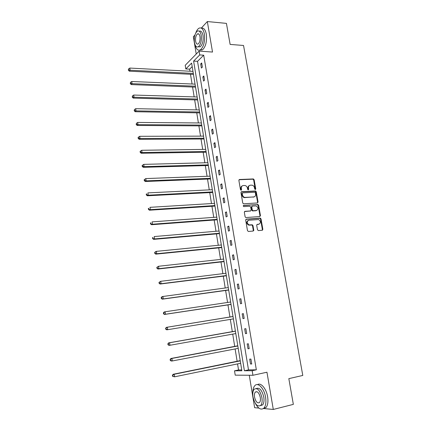 <?xml version="1.0" encoding="UTF-8"?>
<svg xmlns="http://www.w3.org/2000/svg" width="431" height="431" viewBox="0 0 431 431"><rect width="100%" height="100%" fill="white"/><g stroke="black" fill="none" stroke-linecap="round" stroke-linejoin="round"><path stroke-width="0.65" d="M255.33 189.548L255.755 188.913L254.145 179.759L253.385 178.94L239.501 179.501L238.876 180.406L240.466 189.688L241.112 190.276L241.549 189.635L241.344 188.433C241.204 186.725 241.866 185.756 243.332 185.519L245.029 185.508C246.295 185.847 247.092 186.725 247.421 188.131L247.626 189.328L248.267 189.909L248.698 189.274L248.488 188.078C248.348 186.386 248.994 185.422 250.443 185.185L252.103 185.168C253.363 185.502 254.155 186.375 254.489 187.781L254.694 188.967L255.33 189.548M255.233 189.543L253.681 180.002L252.922 179.188L239.016 179.749M241.031 190.27L240.886 188.665L241.344 188.433M248.175 189.904L248.03 188.309L248.488 188.078M263.465 408.523L273.286 409.45L293.349 404.37L288.829 378.639L302.783 375.449L243.542 45.471L230.132 44.425L226.437 23.382L207.333 21.55L201.299 28.101M194.914 35.04L193.368 36.721L196.229 54.037M249.274 375.25L254.635 407.694L258.907 408.092M257.479 229.771L258.401 230.59L262.247 230.251L262.851 229.303L261.024 218.905L260.346 218.108L246.3 219.153L245.675 220.101L247.48 230.644L248.412 231.474L253.142 231.059L253.757 230.095L252.981 225.602L252.313 224.804L249.01 224.896C246.699 223.075 246.661 221.518 248.897 220.209L258.638 219.562C260.96 221.335 261.019 222.886 258.815 224.217L257.312 224.341L256.698 225.294L257.479 229.771M192.194 66.633L189.662 69.149L185.804 68.944L185.217 65.286L199.09 51.117L212.515 52.054L207.333 21.55M199.09 51.117L199.725 54.926L193.611 61.083L244.404 370.757L252.183 370.714L252.943 375.277L235.218 375.153L234.518 370.811L241.872 370.768L191.617 63.093L185.804 68.944M203.707 55.195L197.533 61.326L248.498 369.884L256.343 369.825L203.707 55.195L199.725 54.926M256.343 369.825L252.183 370.714M273.286 409.45L266.956 372.222L252.943 375.277M257.452 202.947L258.056 202.031L256.256 191.79L255.529 190.976L241.586 191.687L240.967 192.603L242.745 202.985L243.45 203.798L257.452 202.947M258.632 205.296L260.443 215.613L259.839 216.545L245.783 217.569L245.104 216.761L244.334 212.278L244.959 211.335L250.594 210.942L251.214 210.005L250.702 207.058L249.781 206.228L243.757 206.6C243.127 206.137 243.106 205.727 243.704 205.382L257.927 204.493L258.632 205.296L258.158 205.506L259.968 215.812L260.443 215.613M189.662 69.149L189.996 71.223M190.48 74.224L192.075 84.013M192.555 86.976L194.165 96.894M194.645 99.83L196.277 109.873M196.746 112.777L198.4 122.954M198.869 125.825L200.544 136.131M201.002 138.971L202.699 149.412M203.157 152.213L204.876 162.794M205.323 165.558L207.069 176.279M207.51 179.01L209.272 189.866M209.714 192.56L211.497 203.561M211.928 206.217L213.744 217.359M214.169 219.977L216.001 231.269M216.421 233.85L218.28 245.282M218.689 247.825L220.575 259.414M220.979 261.913L222.886 273.653M223.29 276.115L225.219 288M225.612 290.424L227.568 302.47M227.956 304.846L229.938 317.049M230.321 319.398L232.32 331.687M232.713 334.117L234.717 346.443M235.121 348.954L237.131 361.313M237.556 363.909L238.537 369.965L241.737 369.938M253.692 230.655L253.266 230.693M262.328 229.987L262.608 230.095M259.968 215.812L259.791 216.529M238.537 369.965L234.518 370.811M248.498 369.884L244.404 370.757M197.533 61.326L193.611 61.083M250.508 364.012L249.694 359.109L250.917 359.066L251.736 363.985L250.508 364.012L251.704 363.764M247.976 348.76L247.168 343.9L248.38 343.803L249.193 348.679L247.976 348.76L249.166 348.528M245.465 333.632L244.668 328.81L245.864 328.664L246.667 333.502L245.465 333.632L246.656 333.422M242.976 318.628L242.184 313.849L243.37 313.649L244.167 318.45L242.976 318.628L244.161 318.434M240.503 303.747L239.717 299.006L240.891 298.758L241.683 303.521L240.503 303.747M238.057 288.985L237.276 284.282L238.435 283.991L239.221 288.711L238.057 288.985M235.628 274.348L234.852 269.677L235.999 269.337L236.775 274.024L235.628 274.348M233.214 259.823L232.449 255.19L233.58 254.807L234.351 259.451L233.214 259.823M230.822 245.411L230.062 240.821L231.183 240.39L231.948 244.997L230.822 245.411M228.452 231.118L227.697 226.561L228.807 226.092L229.567 230.66L228.452 231.118M226.097 216.938L225.348 212.418L226.447 211.901L227.202 216.437L226.097 216.938M223.764 202.872L223.016 198.384L224.104 197.824L224.853 202.328L223.764 202.872M221.448 188.913L220.71 184.463L221.782 183.859L222.525 188.325L221.448 188.913M219.147 175.067L218.415 170.649L219.476 170.008L220.214 174.436L219.147 175.067M216.868 161.323L216.141 156.943L217.192 156.259L217.924 160.655L216.868 161.323M214.606 147.693L213.884 143.345L214.924 142.623L215.651 146.982L214.606 147.693M212.359 134.165L211.643 129.85L212.672 129.09L213.393 133.416L212.359 134.165M210.129 120.745L209.423 116.462L210.441 115.659L211.152 119.953L210.129 120.745M207.92 107.421L207.214 103.176L208.221 102.336L208.933 106.592L207.92 107.421M205.727 94.206L205.027 89.993L206.023 89.109L206.729 93.338L205.727 94.206M203.551 81.087L202.856 76.907L203.841 75.991L204.542 80.182L203.551 81.087M201.39 68.071L200.701 63.923L201.676 62.969L202.371 67.134L201.39 68.071M200.701 63.923L201.848 63.987M202.856 76.907L204.003 76.96M205.027 89.993L206.18 90.031M207.214 103.176L208.367 103.203M209.423 116.462L210.576 116.478M211.643 129.85L212.801 129.855M213.884 143.345L215.042 143.334M216.141 156.943L217.299 156.922M218.415 170.649L219.578 170.611M220.71 184.463L221.873 184.409M223.016 198.384L224.185 198.319M225.348 212.418L226.517 212.338M227.697 226.561L228.866 226.464M230.062 240.821L231.237 240.708M232.449 255.19L233.624 255.06M234.852 269.677L236.032 269.537M237.276 284.282L238.456 284.121M239.717 299.006L240.902 298.828M242.184 313.849L243.37 313.655M249.398 185.535C248.326 186.009 247.868 186.935 248.03 188.309M242.26 185.88C241.188 186.37 240.73 187.296 240.886 188.665M257.415 202.947L257.587 202.247L255.788 192.016L255.06 191.208L241.128 191.919M255.367 192.797L254.732 192.221L242.648 192.867L242.217 193.508L242.432 194.78C242.745 196.159 243.52 197.026 244.749 197.393L253.649 196.972C255.093 196.719 255.739 195.744 255.588 194.058L255.367 192.797M242.324 193.029L241.759 193.74L242.217 193.508M254.161 196.881L244.285 197.619C243.062 197.253 242.287 196.38 241.974 195.011L241.759 193.74M244.528 211.54L250.53 210.969M243.348 205.587L257.722 204.472M256.386 210.533C258.605 209.191 258.525 207.645 256.133 205.899L252.383 206.061L251.774 206.988L252.286 209.929L252.975 210.737L256.698 210.484M251.979 206.244L251.305 207.198L251.774 206.988M255.912 210.743L252.507 210.942L251.817 210.139L251.305 207.198M258.158 205.506L257.248 204.687M259.058 224.185L256.914 224.524M248.137 220.456C246.193 221.933 246.327 223.479 248.542 225.084L249.716 224.971M253.056 231.064L253.283 230.278L252.507 225.79L251.844 224.993L249.247 225.16M262.145 230.262L262.366 229.486L260.545 219.099L259.871 218.301L245.885 219.341M192.969 71.379L129.79 68.071L130.103 70.215L129.322 71.174L193.465 74.418M128.648 69.806L128.524 68.944L128.341 70.188L128.648 69.806L130.103 70.215L193.303 73.415M128.524 68.944L129.79 68.071M129.322 71.174L128.341 70.188M195.044 44.765C196.186 49.387 198.012 51.057 200.523 49.775C203.815 46.623 205.097 41.371 204.369 34.027C203.281 28.942 201.433 27.034 198.815 28.306C197.64 29.098 196.655 30.579 195.868 32.751M199.844 50.125L202.441 49.915C205.749 46.763 207.036 41.527 206.309 34.189C205.377 29.637 203.744 27.622 201.396 28.155M197.441 33.947L197.436 33.963C195.884 35.434 195.286 37.874 195.626 41.268C196.121 43.65 196.983 44.538 198.212 43.935C199.742 42.464 200.334 40.029 199.995 36.619C199.499 34.248 198.637 33.365 197.42 33.957L198.896 34.081M199.273 31.188C201.051 30.59 202.295 32.013 203.006 35.466C203.534 40.746 202.608 44.528 200.232 46.801L198.185 46.834M201.223 35.315C200.447 31.641 199.117 30.267 197.231 31.188C194.844 33.483 193.912 37.26 194.44 42.529C195.205 46.23 196.547 47.609 198.465 46.672C200.83 44.393 201.751 40.606 201.223 35.315M255.281 403.271C258.277 408.782 261.181 410.366 264.004 408.022C265.782 405.776 266.31 402.182 265.582 397.253C264.235 388.396 257.91 381.844 254.786 385.707C253.466 387.221 252.814 389.629 252.825 392.932M263.298 408.647L266.029 407.516C267.818 405.269 268.346 401.687 267.619 396.762C266.369 388.665 260.82 382.184 257.512 384.635M256.343 388.514C259.548 387.324 262.026 390.195 263.788 397.134C264.311 400.685 263.934 403.271 262.646 404.887L260.459 405.657M261.919 397.587C259.979 390.222 257.393 387.442 254.161 389.247C252.862 390.858 252.474 393.444 252.992 396.999C254.872 404.353 257.469 407.139 260.782 405.35C262.059 403.728 262.441 401.142 261.919 397.587M254.549 397.102C255.766 401.843 257.436 403.637 259.564 402.479C260.389 401.439 260.636 399.769 260.297 397.479C259.058 392.733 257.388 390.944 255.297 392.102C254.462 393.142 254.215 394.807 254.549 397.102M195.054 84.131L131.735 81.502L132.053 83.668L131.261 84.584L195.545 87.143M130.593 83.248L130.469 82.386L130.281 83.619L130.593 83.248L132.053 83.668L195.388 86.189M130.469 82.386L131.735 81.502M131.261 84.584L130.281 83.619M197.15 96.986L133.702 95.041L134.014 97.223L133.217 98.101L197.635 99.96M132.554 96.803L132.43 95.93L132.236 97.153L132.554 96.803L134.014 97.223L197.49 99.055M132.43 95.93L133.702 95.041M133.217 98.101L132.236 97.153M199.267 109.932L135.679 108.687L135.997 110.886L135.189 111.726L199.747 112.879M134.531 110.46L134.402 109.582L134.208 110.794L134.531 110.46L135.997 110.886L199.607 112.017M134.402 109.582L135.679 108.687M135.189 111.726L134.208 110.794M201.396 122.98L137.672 122.442L137.995 124.656L137.177 125.459L201.875 125.89M136.519 124.225L136.39 123.341L136.196 124.548L136.519 124.225L137.995 124.656L201.74 125.082M136.39 123.341L137.672 122.442M137.177 125.459L136.196 124.548M203.545 136.126L139.682 136.309L140.005 138.54L139.181 139.299L204.014 139.003M138.523 138.103L138.394 137.209L138.065 137.516L138.195 138.41L138.523 138.103L140.005 138.54L203.89 138.238M138.394 137.209L139.682 136.309M139.181 139.299L138.195 138.41M205.711 149.368L141.707 150.284L142.036 152.536L141.201 153.247L206.174 152.213M140.549 152.095L140.42 151.195L140.086 151.48L140.215 152.38L140.549 152.095L142.036 152.536L206.056 151.502M140.42 151.195L141.707 150.284M141.201 153.247L140.215 152.38M207.887 162.713L143.755 164.373L144.083 166.641L143.237 167.314L208.345 165.526M142.586 166.194L142.456 165.288L142.117 165.558L142.252 166.463L142.586 166.194L144.083 166.641L208.238 164.863M142.456 165.288L143.755 164.373M143.237 167.314L142.252 166.463M210.086 176.166L145.813 178.579L146.141 180.864L145.285 181.494L210.538 178.94M144.644 180.411L144.509 179.495L144.169 179.749L144.299 180.664L144.644 180.411L146.141 180.864L210.441 178.332M144.509 179.495L145.813 178.579M145.285 181.494L144.299 180.664M212.3 189.715L147.887 192.894L148.221 195.2L147.354 195.787L212.747 192.452M146.712 194.742L146.583 193.821L146.238 194.058L146.368 194.979L146.712 194.742L148.221 195.2L212.655 191.897M146.238 194.058L146.583 193.821M147.354 195.787L146.368 194.979M214.53 203.373L149.983 207.333L150.317 209.655L149.438 210.193L214.972 206.077M148.803 209.191L148.668 208.265L148.318 208.48L148.453 209.407L150.317 209.655L214.891 205.571M148.318 208.48L148.668 208.265M149.438 210.193L148.453 209.407M216.777 217.138L152.089 221.884L152.429 224.228L151.545 224.723L217.213 219.799M150.909 223.759L150.775 222.822L150.419 223.021L150.554 223.958L152.429 224.228L217.138 219.352M150.419 223.021L150.775 222.822M151.545 224.723L150.554 223.958M253.773 230.229L253.293 230.278L253.757 230.095M253.762 230.407L253.299 230.445M219.045 231.005L154.217 236.56L154.562 238.925L153.662 239.367L219.471 233.634M153.032 238.451L152.897 237.503L152.542 237.686L152.676 238.629L154.562 238.925L219.411 233.241M152.542 237.686L152.897 237.503M153.662 239.367L152.676 238.629M221.329 244.986L156.361 251.354L156.712 253.735L155.801 254.134L221.749 247.572M155.176 253.256L155.036 252.302L154.675 252.464L154.81 253.417L156.712 253.735L221.696 247.238M154.675 252.464L155.456 251.758L156.361 251.354L155.036 252.302M155.801 254.134L154.81 253.417M223.63 259.074L158.527 266.272L158.877 268.675L157.956 269.025L224.045 261.622M157.331 268.19L157.196 267.231L156.83 267.371L156.965 268.33L158.877 268.675L224.001 261.342M156.83 267.371L158.527 266.272L157.196 267.231M157.956 269.025L156.965 268.33M225.946 273.276L160.709 281.314L161.059 283.738L160.127 284.034L226.356 275.781M159.513 283.248L159.373 282.278L159.001 282.397L159.141 283.366L161.059 283.738L226.323 275.56M159.001 282.397L160.709 281.314L159.373 282.278M160.127 284.034L159.141 283.366M228.285 287.585L162.907 296.485L163.263 298.925L162.32 299.173L228.689 290.052M161.706 298.43L161.566 297.449L161.189 297.552L161.329 298.527L163.263 298.925L228.662 289.891M161.189 297.552L161.964 296.738L162.907 296.485L161.566 297.449M162.32 299.173L161.329 298.527M230.644 302.012L165.127 311.78L165.482 314.242L164.529 314.441L231.038 304.437M163.92 313.736L163.775 312.755L163.397 312.836L163.538 313.816L165.482 314.242L231.021 304.334M163.397 312.836L164.173 311.985L165.127 311.78L163.775 312.755M164.529 314.441L163.538 313.816M233.009 316.494L166.398 327.355L167.363 327.204L167.724 329.688L233.403 318.892M232.745 316.591L167.363 327.204L165.623 328.244L165.768 329.236L166.15 329.176L166.01 328.185M166.15 329.176L167.724 329.688L166.754 329.834L165.768 329.236M165.623 328.244L166.398 327.355M235.391 331.089L168.64 342.86L169.615 342.758L169.981 345.263L235.795 333.567M235.412 331.207L169.615 342.758L167.869 343.787L168.015 344.784L168.402 344.746L168.257 343.744M168.402 344.746L169.981 345.263L169 345.355L168.015 344.784M167.869 343.787L168.64 342.86M237.793 345.802L170.902 358.495L171.894 358.447L172.26 360.973L238.214 348.361M237.826 345.985L171.894 358.447L170.132 359.459L170.277 360.467L170.671 360.451L170.525 359.438M170.671 360.451L172.26 360.973L171.269 361.011L170.277 360.467M170.132 359.459L170.902 358.495M240.218 360.634L173.187 374.264L174.183 374.27L174.555 376.818L240.649 363.274M240.261 360.876L174.183 374.27L172.416 375.266L172.562 376.285L172.96 376.29L172.815 375.266M172.96 376.29L174.555 376.818L172.562 376.285M172.416 375.266L173.187 374.264M255.287 189.144L255.755 188.913M241.096 189.866L241.549 189.635M248.234 189.505L248.698 189.274M239.049 179.749L239.501 179.501M252.776 179.177L253.239 178.935M253.681 180.002L254.145 179.759M241.134 191.914L241.586 191.687M254.883 191.192L255.351 190.965M255.788 192.016L256.256 191.79M257.587 202.247L258.056 202.031M241.974 195.011L242.432 194.78M244.927 197.673L245.384 197.452M253.186 197.193L253.649 196.972M244.549 211.519L244.959 211.335M250.131 211.147L250.594 210.942M243.402 205.517L243.704 205.382M251.817 210.139L252.286 209.929M252.733 210.964L253.202 210.759M256.962 224.481L257.312 224.341M258.341 224.406L258.815 224.217M251.585 224.966L252.054 224.777M252.507 225.79L252.981 225.602M245.918 219.314L246.3 219.153M259.634 218.28L260.108 218.086M260.545 219.099L261.024 218.905M262.366 229.486L262.851 229.303M228.408 290.036L228.678 289.971M235.132 331.191L235.401 331.159M237.535 345.91L237.81 345.888M239.954 360.742L240.234 360.731M252.922 179.188L253.385 178.94M255.06 191.208L255.529 190.976M244.285 197.619L244.749 197.393M252.507 210.942L252.975 210.737M257.458 204.703L257.927 204.493M248.542 225.084L249.01 224.896M251.844 224.993L252.313 224.804M259.871 218.301L260.346 218.108M200.232 46.801L198.465 46.672M200.523 49.775L202.441 49.915M256.984 391.709L255.297 392.102M262.646 404.887L260.782 405.35M264.004 408.022L266.029 407.516"/></g></svg>
